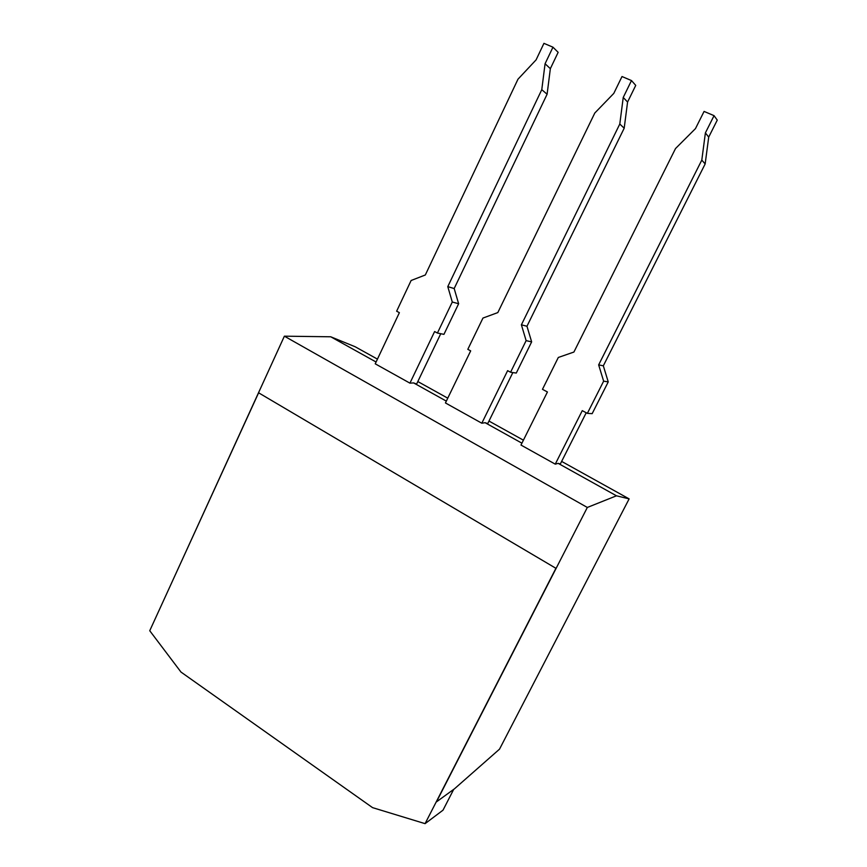 <?xml version="1.0" encoding="UTF-8"?>
<svg xmlns="http://www.w3.org/2000/svg" width="867" height="867" viewBox="0 0 867 867"><rect width="100%" height="100%" fill="white"/><g stroke="black" fill="none" stroke-linecap="round" stroke-linejoin="round"><path stroke-width="1.3" d="M425.079 823.65L555.92 568.308L258.615 392.805L149.742 630.732L180.975 672.055L372.572 807.643L425.079 823.65L443.004 810.179L453.701 789.371M436.448 801.888L587.327 507.455L616.47 495.805L629.128 498.883L499.522 749.153L454.438 788.84L436.448 801.888L555.931 568.308L258.637 392.816M159.105 610.292L284.376 336.179L587.327 507.455M284.376 336.179L330.739 336.786L355.167 346.757L377.448 359.122M586.222 412.757L560.32 464.008L558.164 463.357L616.47 495.805M558.164 463.357L555.259 464.148L520.98 445.053L547.435 391.982L542.471 389.316L558.315 357.464L573.911 352.045L675.523 148.539L695.464 128.619L704.08 111.42L714.05 115.658L717.258 120.112L708.707 137.105L705.164 163.928L603.324 365.82L608.244 381.892L592.161 413.657L587.36 413.364L603.638 381.166L608.244 381.892M512.841 372.561L487.72 423.616L485.13 422.706L521.912 443.178M485.13 422.706L481.814 423.215L445.443 402.949L470.683 350.864L467.812 349.336L482.962 318.059L497.821 312.586L594.805 113.013L613.793 93.398L622.007 76.534L631.49 80.566L635.739 85.389L627.578 102.046L624.186 128.229L526.963 326.252L531.644 341.88L516.277 373.059L510.576 372.236L526.128 340.633L531.644 341.88M440.75 333.719L416.615 384.059L413.624 382.911L446.332 401.118M413.624 382.911L409.928 383.149L375.227 363.815L399.384 312.673L396.642 311.199L411.121 280.496L425.318 274.98L517.978 79.2L536.088 59.877L543.934 43.35L552.962 47.186L558.142 52.334L550.35 68.666L547.099 94.243L454.178 288.548L458.632 303.732L443.937 334.359L437.423 333.047L452.281 302.019L458.632 303.732M330.739 336.786L376.083 362.016M417.818 381.545L447.762 398.17M488.977 421.059L523.408 440.176M561.632 461.407L629.128 498.883M452.281 302.019L447.784 286.63L541.777 89.669L545.072 63.746L552.962 47.186M409.928 383.149L434.616 331.541L437.423 333.047M526.128 340.633L521.392 324.811L619.797 124.014L623.232 97.462L631.49 80.566M481.814 423.215L507.628 370.664L510.576 372.236M603.638 381.166L598.653 364.877L701.804 160.102L705.391 132.9L714.05 115.658M555.259 464.148L582.266 410.644L587.36 413.364M447.784 286.63L454.178 288.548M541.777 89.669L547.099 94.243M545.072 63.746L550.35 68.666M521.392 324.811L526.963 326.252M619.797 124.014L624.186 128.229M623.232 97.462L627.578 102.046M598.653 364.877L603.324 365.82M701.804 160.102L705.164 163.928M705.391 132.9L708.707 137.105"/></g></svg>
